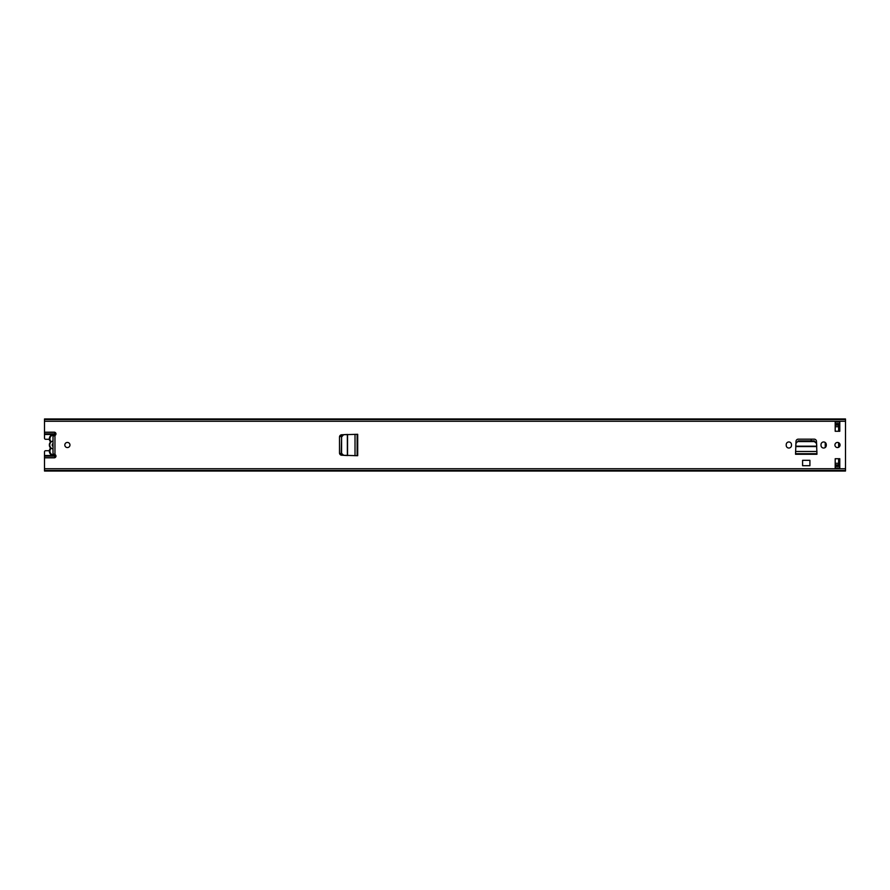 <?xml version="1.0" encoding="UTF-8"?>
<svg xmlns="http://www.w3.org/2000/svg" width="890" height="890" viewBox="0 0 890 890"><rect width="100%" height="100%" fill="white"/><g stroke="black" fill="none" stroke-linecap="round" stroke-linejoin="round"><path stroke-width="1.33" d="M67.384 447.57A2.57 2.57 0 0 0 69.965 445A2.57 2.57 0 0 0 67.384 442.43A2.57 2.57 0 0 0 64.814 445A2.57 2.57 0 0 0 67.384 447.57M786.226 445.401A2.637 2.637 0 0 0 788.863 448.037A2.637 2.637 0 0 0 791.488 445.401L791.488 444.599A2.637 2.637 0 0 0 788.863 441.963A2.637 2.637 0 0 0 786.226 444.599L786.226 445.401M837.49 447.57A2.57 2.57 0 0 0 840.06 445A2.57 2.57 0 0 0 837.49 442.43A2.57 2.57 0 0 0 834.92 445A2.57 2.57 0 0 0 837.49 447.57M821.014 445.401A2.637 2.637 0 0 0 823.639 448.037A2.637 2.637 0 0 0 826.276 445.401L826.276 444.599A2.637 2.637 0 0 0 823.639 441.963A2.637 2.637 0 0 0 821.014 444.599L821.014 445.401M795.549 453.7L796.016 441.34A2.292 2.292 0 0 1 798.297 439.159L814.205 439.159A2.292 2.292 0 0 1 816.486 441.34L816.953 454.267L795.549 454.267L795.549 453.7L816.953 453.7M839.782 431.272L839.782 422.005L835.198 422.005L835.198 431.272L839.782 431.272M835.198 458.728L835.198 467.995L839.782 467.995L839.782 458.728L835.198 458.728M49.373 450.718L45.646 450.718A1.146 1.146 0 0 0 44.5 451.864L44.5 457.816L54.223 457.816A1.713 1.713 0 0 0 54.958 454.545L53.011 453.856M54.568 457.783L44.5 457.783L44.5 471.021L845.5 471.021L845.5 418.979L44.5 418.979L44.5 434.487L52.755 434.487A4.461 4.461 0 0 0 49.351 438.826A4.461 4.461 0 0 1 55.703 434.776A4.461 4.461 0 0 0 54.813 434.476L55.948 433.474M53.011 436.145L54.958 435.455A1.713 1.713 0 0 0 54.223 432.184L44.5 432.217L54.568 432.217M357.124 455.702L341.671 455.235A2.292 2.292 0 0 1 339.502 452.954L339.502 437.046A2.292 2.292 0 0 1 341.671 434.765L357.691 434.298L357.691 455.702L357.124 455.702L357.124 434.298M802.591 460.319L809.911 460.319L809.911 465.715L802.591 465.715L802.591 460.319M839.782 423.607L835.198 423.607M835.198 466.393L839.782 466.393M835.198 423.829L839.782 423.829M835.198 466.171L839.782 466.171M44.5 470.465L845.5 470.465M44.5 419.535L845.5 419.535L44.5 419.535M55.313 435.232A3.894 3.894 0 0 0 50.741 441.206A1.146 1.146 0 0 1 50.964 442.108A4.061 4.061 0 0 1 53.011 441.028L53.011 448.972A4.061 4.061 0 0 1 50.964 447.893A1.146 1.146 0 0 1 50.741 448.794A3.894 3.894 0 0 0 55.313 454.768M798.185 441.585L814.317 441.585L816.597 443.465L816.742 446.19L795.76 446.19L795.905 443.465L798.23 440.884L814.272 440.884L814.317 441.585M798.23 440.884L795.905 443.465M816.597 443.465L814.272 440.884M341.582 453.055L341.582 436.945L343.685 434.654L347.356 434.476L347.356 455.524L343.685 455.346L341.215 453.032L341.582 436.945M341.215 453.032L343.685 455.346M343.685 434.654L341.215 436.968M44.5 456.203L54.802 456.203L54.802 455.535A4.461 4.461 0 0 0 55.703 455.224A4.461 4.461 0 0 1 49.351 451.174A4.461 4.461 0 0 0 52.755 455.513L44.5 455.513M50.407 448.093A0.567 0.567 0 0 1 50.285 448.438A4.461 4.461 0 0 0 49.351 451.174A4.461 4.461 0 0 1 50.285 448.438A0.567 0.567 0 0 0 50.285 447.737L49.795 446.947A4.461 4.461 0 0 1 49.795 443.053L50.285 442.263A0.567 0.567 0 0 0 50.285 441.562A4.461 4.461 0 0 1 49.351 438.826M49.795 446.947A1.146 1.146 0 0 1 50.307 447.047L50.964 447.893M53.011 436.423L53.011 443.609A1.602 1.602 0 0 0 53.011 446.391L53.011 453.577M50.307 447.047A4.061 4.061 0 0 1 50.307 442.953A1.146 1.146 0 0 1 49.795 443.053M50.964 442.108L50.307 442.953M810.946 439.159A1.146 1.146 0 0 1 811.168 439.849L811.168 440.884M825.241 447.492L825.241 442.508M835.198 464.892L838.636 464.892L838.636 458.728M838.636 431.272L838.636 425.109L835.198 425.109M838.636 442.697L838.636 447.303M839.782 465.025L838.636 465.025L838.636 463.879L839.782 463.879M839.782 426.121L838.636 426.121L838.636 424.975L839.782 424.975M44.5 434.487L44.5 438.136A1.146 1.146 0 0 0 45.646 439.282L49.373 439.282M55.447 457.304L54.802 456.203L54.802 457.716M44.5 433.797L54.802 433.797L54.802 434.465M54.802 432.284L54.802 433.797L55.447 432.696M54.958 435.455L54.958 454.545M44.5 468.741L845.5 468.741M44.5 421.259L845.5 421.259M835.198 467.995L839.782 467.995M839.782 422.005L835.198 422.005M795.549 451.475L816.953 451.475M795.749 446.569L816.753 446.569M355.021 455.702L355.021 434.298M347.556 455.535L347.556 434.465M339.591 436.423L341.282 436.423M339.691 436.122L341.371 436.122M340.736 454.99L342.261 454.99M339.691 453.878L341.371 453.878M339.591 453.577L341.282 453.577M340.736 435.01L342.261 435.01M835.198 463.29L838.636 463.29M835.198 426.711L838.636 426.711M835.198 465.025L838.636 465.025M835.198 424.975L838.636 424.975M54.802 455.513L55.948 456.526"/></g></svg>
